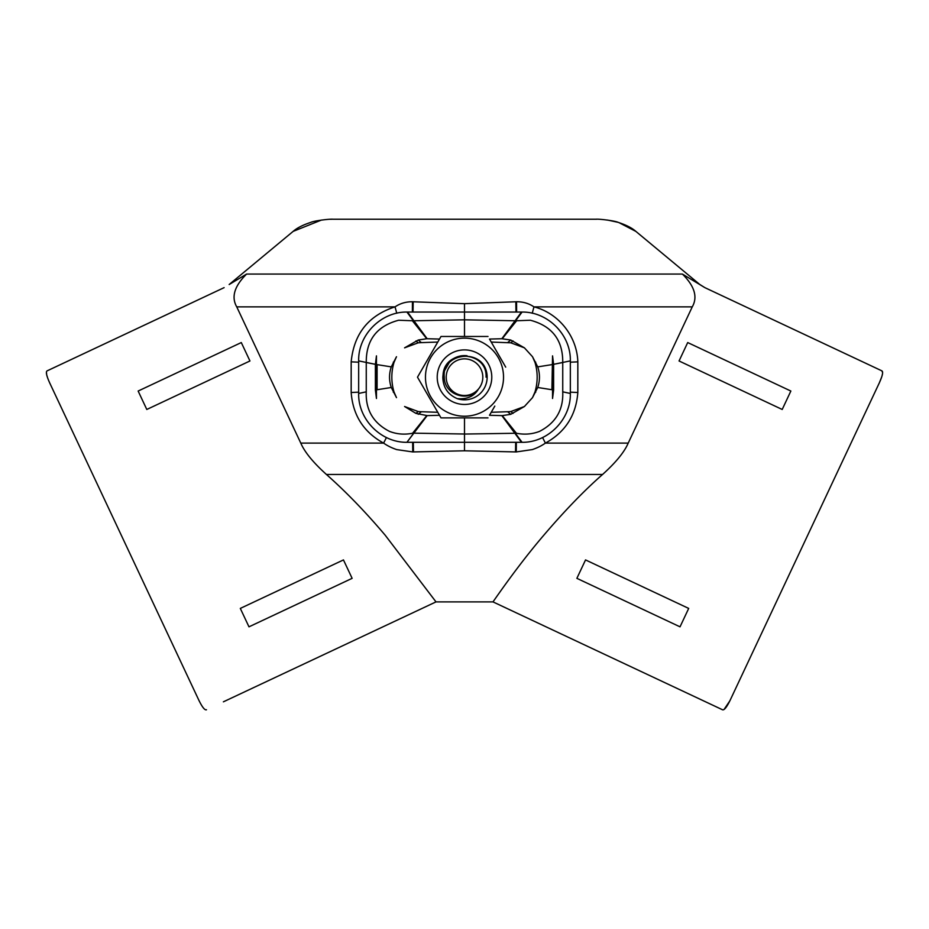 <?xml version="1.0" encoding="UTF-8"?>
<svg xmlns="http://www.w3.org/2000/svg" width="929" height="929" viewBox="0 0 929 929"><rect width="100%" height="100%" fill="white"/><g stroke="black" fill="none" stroke-linecap="round" stroke-linejoin="round"><path stroke-width="1.39" d="M457.242 398.634C467.124 399.528 474.196 396.323 478.47 389.03A18.325 18.325 0 0 0 464.5 358.861A18.325 18.325 0 0 0 458.183 394.372A18.325 18.325 0 0 0 478.47 389.03C469.308 402.652 444.19 395.371 444.259 377.174C441.472 352.114 484.636 347.4 487.075 375.27A22.656 22.656 0 0 1 457.242 398.634C447.871 394.581 443.063 387.428 442.831 377.174L443.075 374.654A21.576 21.576 0 0 1 467.078 355.761M879.345 382.818L881.586 377.244M882.167 375.27L882.353 374.445M882.55 372.378L881.83 370.834L763.533 315.221L881.83 370.834C883.421 371.693 882.55 375.781 879.217 383.096L730.287 699.932L879.217 383.096M724.121 709.361L729.846 700.849M596.604 219.232L595.942 219.232C598.531 218.791 615.126 220.765 618.4 222.449C626.204 225.004 632.022 227.988 635.877 231.391L699.781 284.483L704.89 287.653L763.533 315.221L704.89 287.653L699.781 284.483L635.877 231.402L618.993 222.635M722.518 709.768L604.21 654.167L722.518 709.768C724.214 710.406 726.803 707.132 730.287 699.932M617.82 222.275L607.566 220.057M595.942 219.232L333.058 219.232L595.942 219.232M332.315 219.232L330.05 219.279M321.434 220.057L293.123 231.391C296.978 227.988 302.796 225.004 310.6 222.449C313.874 220.765 330.457 218.779 333.058 219.232M704.89 287.653L682.409 274.067C694.602 286.12 697.888 297.048 692.256 306.872L628.213 443.11C624.393 452.028 615.857 462.479 602.584 474.452L326.416 474.452C313.143 462.479 304.607 452.028 300.787 443.11L236.744 306.872C231.112 297.048 234.398 286.12 246.591 274.067L229.161 284.529M49.783 383.096L198.713 699.932L49.783 383.096C46.462 375.792 45.591 371.705 47.17 370.834L196.913 300.439M46.45 372.378L46.647 374.445M46.833 375.27L47.414 377.244M223.39 701.825L436.003 601.887L492.997 601.887L604.21 654.167M464.5 601.887L492.997 601.887C511.055 575.899 527.997 553.661 543.837 535.174C564.658 510.787 584.236 490.547 602.584 474.452M229.219 284.483L293.123 231.402M680.028 626.831L576.874 578.337L585.537 559.92L688.691 608.414L680.028 626.831M782.206 409.468L679.053 360.975L687.704 342.557L790.858 391.039L782.206 409.468M206.482 709.768C204.786 710.406 202.197 707.132 198.713 699.932M224.11 287.642L47.17 370.834M352.126 578.337L248.972 626.831L240.309 608.414L343.463 559.92L352.126 578.337M249.947 360.975L146.794 409.468L138.142 391.039L241.296 342.557L249.947 360.975M326.416 474.452C345.96 491.755 365.55 511.995 385.163 535.174L436.003 601.887M396.764 313.247L395.034 306.872C368.534 315.43 353.914 333.766 351.174 361.857L351.174 392.502C352.904 415.356 363.715 432.229 383.607 443.11C387.381 445.769 391.748 447.929 396.729 449.601L412.743 451.935L464.5 450.797L516.257 451.935L532.294 449.59C537.276 447.917 541.642 445.757 545.393 443.11C565.296 432.136 576.108 415.263 577.826 392.502L577.826 361.857C577.06 336.112 558.375 313.015 533.966 306.872C528.868 303.411 523.062 301.704 516.559 301.751L464.5 303.667L412.441 301.751C405.938 301.704 400.132 303.411 395.034 306.872L236.744 306.872M358.664 392.166L351.174 392.502M418.259 414.322L421.371 411.733L418.213 411.547L404.579 406.507L415.925 413.382L427.154 415.611L412.592 433.251C404.603 434.842 396.915 434.238 389.53 431.404C373.272 423.043 365.515 409.852 366.258 391.829L366.258 362.531C366.049 340.13 376.849 326.033 398.657 320.238L412.894 320.772L464.5 319.82L464.5 336.472L440.996 336.472L437.768 342.058L421.371 342.627L418.259 340.026L404.579 347.841L418.213 342.813L415.925 340.966M358.664 362.182L351.174 361.857M570.336 362.182L577.826 361.857M535.708 392.212L534.988 391.968L532.514 397.624L537.728 387.486C540.028 380.611 540.028 373.737 537.728 366.874L532.514 356.724L524.409 347.829L510.741 340.026L501.846 338.737L516.106 320.772L530.343 320.238C552.151 326.033 562.951 340.13 562.742 362.531L562.742 391.829C563.485 409.852 555.728 423.043 539.47 431.404C532.085 434.238 524.397 434.842 516.408 433.251L464.5 434.052M570.336 392.166L577.826 392.502M516.338 442.309L516.257 451.935M515.688 442.309L515.525 451.924M413.312 442.309L413.475 451.924M412.662 442.309L412.743 451.935M464.5 303.667L464.5 312.039L406.925 312.051C381.029 311.703 358.002 334.997 358.664 360.893L375.386 364.319L375.386 390.041L376.454 398.495L376.454 355.865L375.386 364.319L366.258 362.531M412.371 312.039L412.441 301.751M377.093 389.727L391.272 387.486L377.093 389.727L377.093 364.632L391.272 366.874C388.972 373.748 388.972 380.611 391.272 387.486L396.486 397.635L394.012 391.968C391.109 382.086 391.109 372.215 394.012 362.38L396.486 356.724L391.272 366.874L377.093 364.632M413.022 312.039L413.184 301.774M515.978 312.039L515.816 301.774M516.629 312.039L516.559 301.751M532.236 313.247L533.966 306.872L692.256 306.872M423.299 387.219L417.493 377.174L440.996 336.472L488.004 336.472L464.5 336.472L464.5 312.039L522.075 312.051C547.971 311.703 570.998 334.997 570.336 360.893L553.614 364.319L553.614 390.041L552.546 398.495L552.546 355.865L553.614 364.319L562.742 362.531M552.546 355.865L551.907 389.727L537.728 387.486L551.907 389.727M418.213 411.547L415.925 413.382M513.075 340.966L510.787 342.813L491.232 342.058L504.702 365.387M534.988 391.968C537.891 382.086 537.891 372.215 534.988 362.38L532.514 356.724L524.42 347.841L510.787 342.813M493.81 407.831L489.502 415.286L502.241 415.623L510.741 414.322L524.42 406.507L532.526 397.612M513.075 413.382L510.787 411.547L524.42 406.507L532.514 397.624M516.106 320.772L464.5 319.82M464.5 450.797L464.5 417.887L464.5 434.017L413.173 433.158M510.741 414.322L507.629 411.733L510.787 411.547M418.213 342.813L421.371 342.627M439.498 339.062L426.759 338.725L418.259 340.026M510.741 340.026L507.629 342.627M521.494 312.039L501.846 338.737L489.502 339.062L491.232 342.058M505.701 367.129L489.502 339.062M421.371 411.733L437.768 412.29L440.996 417.887L488.004 417.887L440.996 417.887L417.493 377.174L434.191 348.259M358.664 360.893L358.664 393.455C358.002 419.351 381.029 442.657 406.925 442.309L427.154 415.611L439.498 415.286M491.232 412.29L507.629 411.733M489.502 415.286L494.809 406.101M435.19 346.517L437.768 342.058M437.768 412.29L424.298 388.961M464.5 338.144A39.03 39.03 0 0 0 425.47 377.174A39.03 39.03 0 0 0 464.5 416.215A39.03 39.03 0 0 0 503.53 377.174A39.03 39.03 0 0 0 464.5 338.144M491.778 377.174A27.278 27.278 0 0 1 464.5 404.452A27.278 27.278 0 0 1 437.222 377.174A27.278 27.278 0 0 1 464.5 349.896A27.278 27.278 0 0 1 491.778 377.174M444.271 369.684L450.739 360.557M455.663 357.491L457.637 356.724M460.633 355.946L466.137 355.668M443.4 372.68L450.112 361.102M443.075 374.654C444.77 348.445 487.446 350.93 486.076 377.174M407.506 442.309L522.075 442.309L502.241 415.623L516.408 433.251M570.336 360.893L570.336 393.455C570.998 419.351 547.971 442.657 522.075 442.309M246.591 274.067L682.409 274.067M300.787 443.11L383.607 443.11L386.429 437.524M542.571 437.524L545.393 443.11L628.213 443.11M358.664 393.455L366.258 391.829M570.336 393.455L562.742 391.829M537.728 366.874L551.907 364.632L537.728 366.874M394.012 391.968L393.292 392.212M394.012 362.38L393.292 362.136M535.708 362.136L534.988 362.38M521.494 442.309L501.846 415.611L515.827 433.158M406.925 442.309L426.759 415.623L412.592 433.251M406.925 312.051L426.759 338.725L412.313 320.668M407.506 312.039L427.154 338.737L412.894 320.772M522.075 312.051L502.241 338.725L516.687 320.668"/></g></svg>
